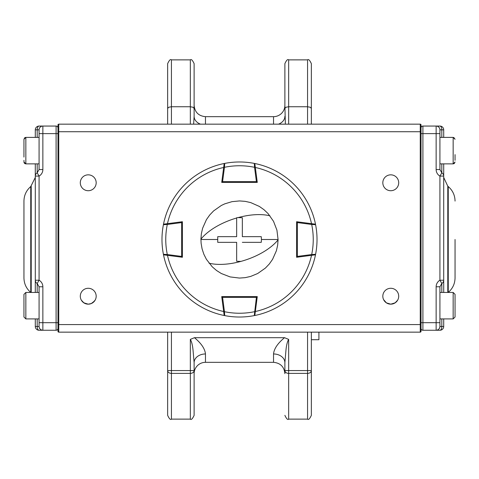 <?xml version="1.0" encoding="UTF-8"?>
<svg xmlns="http://www.w3.org/2000/svg" width="479" height="479" viewBox="0 0 479 479"><rect width="100%" height="100%" fill="white"/><g stroke="black" fill="none" stroke-linecap="round" stroke-linejoin="round"><path stroke-width="0.72" d="M455.05 160.345L455.05 157.094L455.05 160.345M455.05 157.094L455.05 154.609M455.05 316.368L455.05 312.158L455.05 316.368M455.05 299.195L455.05 301.626M455.05 312.697L455.05 294.334L453.158 292.441L453.158 318.912L455.05 317.02L455.05 312.697M24.034 162.537L23.95 160.345M23.95 316.368L23.95 298.656M23.95 294.986L23.95 299.195L23.95 294.334L25.842 292.441L25.842 318.912L23.95 317.02L23.95 312.697M23.95 312.158L23.95 308.105M23.95 154.609L23.95 139.287L24.669 137.802M23.95 157.094L23.95 146.466M269.94 215.807A45.289 21.363 161.3 0 0 238.111 217.598L242.338 217.735L242.338 236.662L261.265 236.662L261.444 239.5L278.071 239.5L276.922 230.142L273.521 221.316L268.078 213.592L263.983 209.694L259.337 206.419L250.721 202.593L245.164 201.348L239.524 200.929L231.98 201.665L224.771 203.85L221.328 205.473L213.622 210.892L209.694 215.017L206.437 219.633L202.599 228.273L201.354 233.8L200.929 239.135L201.114 243.29L202.078 248.858L203.868 254.265L206.407 259.319L212.227 266.773L216.502 270.467L221.316 273.515L230.106 276.91L239.476 278.071L245.146 277.658L250.673 276.419L257.672 273.521L265.378 268.102L269.306 263.983L272.563 259.361L276.401 250.721L277.646 245.2L278.071 239.865A45.289 21.363 161.3 0 1 242.338 260.995L240.889 261.402L236.662 261.259L236.662 242.338L217.735 242.338L217.735 236.662L236.662 236.662L236.662 217.735L236.662 236.662L217.735 236.662M261.444 239.5L261.265 242.338L242.338 242.338M242.338 236.662L261.265 236.662M238.111 217.598L236.662 217.735M278.071 239.865L278.071 239.5M200.929 239.5L217.556 239.5M224.723 163.399A0.754 0.754 0 0 0 224.112 164.046A0.754 0.754 0 0 1 224.723 163.399A77.52 77.52 0 0 1 239.5 161.98A77.52 77.52 0 0 0 224.723 163.399L224.453 167.309L223.705 167.213L224.112 164.046L223.669 167.476A73.742 73.742 0 0 0 167.476 223.669L182.397 221.723L182.397 257.271L167.476 255.331A73.742 73.742 0 0 0 223.669 311.518L221.729 296.603L257.271 296.603L255.331 311.518A73.742 73.742 0 0 0 311.524 255.331L296.603 257.271L296.603 221.723L311.524 223.669A73.742 73.742 0 0 0 255.331 167.476L257.271 182.397L221.729 182.397L224.184 163.507A77.52 77.52 0 0 0 163.507 224.184A77.52 77.52 0 0 1 224.184 163.507M255.295 167.213L254.547 167.309L254.277 163.399A77.52 77.52 0 0 0 239.5 161.98A77.52 77.52 0 0 1 254.277 163.399A0.754 0.754 0 0 1 254.888 164.046A0.754 0.754 0 0 0 254.277 163.399M256.415 182.397A0.754 0.754 0 0 0 257.163 181.541L256.415 181.643L254.547 167.309A73.742 73.742 0 0 0 224.453 167.309L222.585 181.643L256.415 181.643L256.415 182.397A0.754 0.754 0 0 0 257.163 181.541M221.831 181.643A0.754 0.754 0 0 0 222.585 182.397L221.837 181.541A0.754 0.754 0 0 0 221.831 181.643L222.478 182.391M315.601 224.717A0.754 0.754 0 0 0 314.954 224.112A0.754 0.754 0 0 1 315.601 224.717A77.52 77.52 0 0 1 317.02 239.5A77.52 77.52 0 0 0 315.601 224.717L311.691 224.453L311.787 223.699L314.954 224.112L311.524 223.669L315.493 224.184A77.52 77.52 0 0 0 254.816 163.507A77.52 77.52 0 0 1 315.493 224.184M311.787 255.295L311.691 254.547L315.601 254.277A77.52 77.52 0 0 0 317.02 239.5A77.52 77.52 0 0 1 315.601 254.277A0.754 0.754 0 0 1 314.954 254.888A0.754 0.754 0 0 0 315.601 254.277M296.609 256.51L297.453 257.163L297.357 256.415L311.691 254.547A73.742 73.742 0 0 0 311.691 224.453L297.357 222.585L297.357 256.415L296.603 256.415A0.754 0.754 0 0 0 297.453 257.163A0.754 0.754 0 0 1 296.603 256.415M297.357 221.831A0.754 0.754 0 0 0 296.603 222.585L297.453 221.837A0.754 0.754 0 0 0 297.357 221.831L296.609 222.49M163.399 254.277A0.754 0.754 0 0 0 164.046 254.888A0.754 0.754 0 0 1 163.399 254.277A77.52 77.52 0 0 1 161.98 239.5A77.52 77.52 0 0 0 163.399 254.277L167.309 254.547L167.213 255.295L164.046 254.888L167.476 255.331L163.507 254.816A77.52 77.52 0 0 0 224.184 315.493A77.52 77.52 0 0 1 163.507 254.816M167.213 223.699L167.309 224.453L163.399 224.717A77.52 77.52 0 0 0 161.98 239.5A77.52 77.52 0 0 1 163.399 224.717A0.754 0.754 0 0 1 164.046 224.112A0.754 0.754 0 0 0 163.399 224.717M182.397 222.585A0.754 0.754 0 0 0 181.547 221.837L181.643 222.585L167.309 224.453A73.742 73.742 0 0 0 167.309 254.547L181.643 256.415L181.643 222.585L182.397 222.585A0.754 0.754 0 0 0 181.547 221.837M181.643 257.169A0.754 0.754 0 0 0 182.397 256.415L181.547 257.163A0.754 0.754 0 0 0 181.643 257.169L182.391 256.522M223.962 313.769L224.112 314.954A0.754 0.754 0 0 0 224.723 315.601L224.453 311.691A73.742 73.742 0 0 0 254.547 311.691L255.295 311.787L254.888 314.954L255.331 311.518L254.816 315.493A77.52 77.52 0 0 0 315.493 254.816A77.52 77.52 0 0 1 254.816 315.493M254.277 315.601A0.754 0.754 0 0 0 254.888 314.954A0.754 0.754 0 0 1 254.277 315.601A77.52 77.52 0 0 1 224.723 315.601A77.52 77.52 0 0 0 254.277 315.601L256.415 297.357L222.585 297.357L224.453 311.691L223.705 311.787M222.49 296.609L221.837 297.453L222.585 297.357L222.585 296.603A0.754 0.754 0 0 0 221.837 297.453A0.754 0.754 0 0 1 222.585 296.603M257.169 297.357A0.754 0.754 0 0 0 256.415 296.603L257.163 297.453A0.754 0.754 0 0 0 257.169 297.357L256.522 296.609M167.476 223.669L163.507 224.184M255.331 167.476L254.816 163.507M311.524 255.331L315.493 254.816M223.669 311.518L224.184 315.493M80.298 296.226A7.939 7.939 0 0 0 88.238 304.165A7.939 7.939 0 0 0 96.177 296.226A7.939 7.939 0 0 0 88.238 288.28A7.939 7.939 0 0 0 80.298 296.226M80.298 182.774A7.939 7.939 0 0 0 88.238 190.72A7.939 7.939 0 0 0 96.177 182.774A7.939 7.939 0 0 0 88.238 174.835A7.939 7.939 0 0 0 80.298 182.774M382.823 182.774A7.939 7.939 0 0 0 390.762 190.72A7.939 7.939 0 0 0 398.702 182.774A7.939 7.939 0 0 0 390.762 174.835A7.939 7.939 0 0 0 382.823 182.774M382.823 296.226A7.939 7.939 0 0 0 390.762 304.165A7.939 7.939 0 0 0 398.702 296.226A7.939 7.939 0 0 0 390.762 288.28A7.939 7.939 0 0 0 382.823 296.226M421.017 331.39L421.017 324.582L421.017 331.39A0.754 0.754 0 0 1 420.257 332.151L58.743 332.151A0.754 0.754 0 0 1 57.983 331.39L57.983 124.917A0.754 0.754 0 0 1 58.743 124.163L420.257 124.163A0.754 0.754 0 0 1 421.017 124.917L421.017 131.725L421.017 124.917L420.257 124.163L421.017 124.917M91.255 303.566L88.232 304.165L85.22 303.572L82.747 301.962L81.352 300.177L83.873 302.86L88.232 304.165L91.244 303.572L94.573 301.016M95.123 300.177L92.591 302.866M397.648 300.177L395.127 302.86L390.768 304.165L386.415 302.866L384.433 301.016L383.499 299.435M383.589 299.626L386.409 302.86M387.745 303.566L390.768 304.165L393.78 303.572L396.253 301.962M420.257 124.163L420.257 131.725L421.017 131.725L421.017 324.582L420.257 324.582L420.257 131.725L58.743 131.725L58.743 324.582L420.257 324.582L420.257 332.151M30.752 186.559L30.758 292.441C26.333 288.603 24.07 283.76 23.95 277.916L23.95 201.084C24.07 195.234 26.333 190.397 30.752 186.559L35.296 177.464M57.983 328.366A1.892 1.892 0 0 1 56.091 330.259A1.892 1.892 0 0 0 57.983 328.366A1.892 1.892 0 0 1 56.091 330.259L56.091 126.055L42.859 126.055A3.784 3.784 0 0 0 39.074 129.833A3.784 3.784 0 0 1 42.859 126.055L42.859 169.542A7.562 7.562 0 0 1 39.074 176.092L35.296 176.092L35.296 163.866M56.091 330.259L39.074 330.259A3.784 3.784 0 0 1 35.296 326.474L35.296 318.912M35.296 292.441L35.296 176.092A3.784 3.784 0 0 1 37.188 172.817L39.074 169.542L39.074 129.833L37.188 129.833L37.188 137.395M35.296 137.395L35.296 129.833A3.784 3.784 0 0 1 39.074 126.055L42.859 126.055M39.074 322.696L39.074 286.771L37.188 283.496A3.784 3.784 0 0 1 35.296 280.221L39.074 280.221A7.562 7.562 0 0 1 42.859 286.771L42.859 330.259C40.559 330.031 39.302 328.774 39.074 326.474L39.074 322.696L57.983 322.696M37.188 318.912L37.188 326.474L39.074 326.474A3.784 3.784 0 0 0 40.182 329.151A3.784 3.784 0 0 1 39.715 328.576A3.784 3.784 0 0 0 40.182 329.151A3.784 3.784 0 0 1 39.362 327.923A3.784 3.784 0 0 0 40.182 329.151M39.074 326.474A3.784 3.784 0 0 0 39.362 327.923A3.784 3.784 0 0 1 39.152 327.217A3.784 3.784 0 0 0 39.715 328.576A3.784 3.784 0 0 1 39.074 326.474C39.302 328.774 40.559 330.031 42.859 330.259M56.091 126.055A1.892 1.892 0 0 1 57.983 127.941M455.05 239.5L455.05 277.916L455.05 239.5M422.909 126.055A1.892 1.892 0 0 0 421.017 127.941L421.017 328.366A1.892 1.892 0 0 0 422.909 330.259L422.909 126.055L436.141 126.055A3.784 3.784 0 0 1 439.926 129.833L439.926 133.617L439.926 129.833A3.784 3.784 0 0 0 436.141 126.055L436.141 169.542A7.562 7.562 0 0 0 439.926 176.092L443.704 176.092L443.704 163.866M443.704 137.395L443.704 129.833A3.784 3.784 0 0 0 439.926 126.055L436.141 126.055A3.784 3.784 0 0 1 439.926 129.833L441.812 129.833L441.812 137.395M443.704 292.441L443.704 176.092A3.784 3.784 0 0 0 441.812 172.817L439.926 169.542L439.926 133.617L421.017 133.617M422.909 330.259L439.926 330.259A3.784 3.784 0 0 0 443.704 326.474L443.704 318.912M421.017 322.696L439.926 322.696L439.926 286.771L441.812 283.496A3.784 3.784 0 0 0 443.704 280.221L439.926 280.221A7.562 7.562 0 0 0 436.141 286.771L436.141 330.259C438.441 330.031 439.698 328.774 439.926 326.474L439.926 322.696L439.926 326.474A3.784 3.784 0 0 1 437.59 329.971A3.784 3.784 0 0 0 439.926 326.474C439.698 328.774 438.441 330.031 436.141 330.259M284.532 337.695C277.718 343.317 274.054 348.742 273.533 353.963A11.346 8.7 180 0 1 284.879 362.663L284.879 370.566L284.879 362.663L285.987 349.898C286.502 344.964 287.394 341.461 288.657 339.389L284.532 337.689L194.468 337.689L190.337 339.389L190.337 370.566L194.121 370.566L194.121 362.663L194.121 415.341L194.121 370.566A3.784 2.82 180 0 1 190.337 373.386L190.337 419.125L171.428 419.125L171.428 373.386A3.784 2.82 180 0 1 167.65 370.566L167.65 415.341L167.65 370.566L171.428 370.566L171.428 373.386L190.337 373.386L190.337 370.566L171.428 370.566L171.428 332.151M190.337 339.389C191.6 341.473 192.492 344.976 193.013 349.892L194.121 362.663L194.121 373.674L194.121 362.663A11.346 8.7 0 0 1 205.467 353.963C204.94 348.76 201.27 343.335 194.462 337.695M273.533 353.963L273.533 362.328L205.467 362.328A11.346 11.346 0 0 0 194.121 373.674A11.346 11.346 0 0 1 205.467 362.328L205.467 353.963M307.566 332.151L307.566 370.566L288.657 370.566L288.657 373.386L307.566 373.386L307.566 370.566L311.35 370.566L311.35 415.341L311.35 370.566A3.784 2.82 180 0 1 307.566 373.386L307.566 419.125L288.657 419.125L288.657 373.386A3.784 2.82 180 0 1 284.879 370.566L284.879 373.674C284.203 366.782 280.425 363.004 273.533 362.328C280.425 363.004 284.203 366.782 284.879 373.674M273.533 124.163L273.533 116.672A11.346 11.346 0 0 0 284.879 105.326L285.364 124.163M288.657 124.163L288.657 106.751L285.987 107.242L284.879 108.434L284.879 63.659L284.879 105.326M200.503 124.163A11.346 8.7 0 0 1 194.121 116.337L193.636 124.163M194.121 108.434L194.121 63.659L194.121 116.337L194.121 108.434L193.013 107.242L190.337 106.751L190.337 124.163M278.497 124.163A11.346 8.7 180 0 0 284.879 116.337M311.35 108.434L311.35 63.659L311.35 124.163L311.35 108.434L310.242 107.242L307.566 106.751L307.566 59.875L288.657 59.875L288.657 106.751L307.566 106.751L307.566 124.163M171.428 124.163L171.428 106.751L190.337 106.751L190.337 59.875C191.259 58.911 192.522 60.174 194.121 63.659M190.337 59.875L171.428 59.875L171.428 106.751L168.758 107.242L167.65 108.434L167.65 124.163L167.65 63.659L167.65 108.434M167.65 332.151L167.65 370.566M311.35 370.566L311.35 332.151M318.912 332.151L318.912 339.713L311.35 339.713M284.879 362.663L284.879 372.297M205.467 124.163L205.467 116.672C198.575 115.996 194.791 112.218 194.121 105.326L194.121 106.703M439.926 137.395L453.158 137.395L453.158 163.866L453.948 163.692M39.074 137.395L25.842 137.395L25.842 163.866L25.046 163.692M240.889 261.402A45.289 21.363 161.3 0 1 209.06 263.193M236.662 218.005A45.289 21.363 161.3 0 0 200.929 239.135M222.585 181.643L221.837 181.541L222.585 182.397L222.585 181.643M297.357 222.585L297.453 221.837L296.603 222.585L297.357 222.585M181.643 256.415L181.547 257.163L182.397 256.415L181.643 256.415M224.112 314.954A0.754 0.754 0 0 0 224.723 315.601M256.415 297.357L257.163 297.453L256.415 296.603L256.415 297.357M57.983 324.582L58.743 324.582L58.743 332.151M58.743 124.163L58.743 131.725L57.983 131.725M31.213 292.441L31.213 186.175M57.983 133.617L39.074 133.617M37.188 163.866L37.188 172.817L39.074 176.092A7.562 7.562 0 0 0 42.859 169.542L39.074 169.542L37.188 172.817A3.784 3.784 0 0 0 35.296 176.092M39.074 176.092L39.074 280.221L37.188 283.496L37.188 292.441M42.859 286.771L39.074 286.771L37.188 283.496M39.074 330.259A3.784 1.892 -90 0 1 37.188 326.474L35.296 326.474M35.296 129.833L37.188 129.833A3.784 1.892 -90 0 1 39.074 126.055M447.787 292.441L447.787 186.175L443.704 177.464M455.05 277.916C454.93 283.76 452.667 288.603 448.248 292.441L448.248 186.559L447.787 186.175M441.812 163.866L441.812 172.817L439.926 176.092L439.926 280.221L441.812 283.496L441.812 292.441M436.141 286.771L439.926 286.771L441.812 283.496M443.704 176.092A3.784 3.784 0 0 0 441.812 172.817L439.926 169.542L436.141 169.542M441.812 318.912L441.812 326.474L439.926 326.474M439.926 330.259A3.784 1.892 -90 0 0 441.812 326.474L443.704 326.474M443.704 129.833L441.812 129.833A3.784 1.892 -90 0 0 439.926 126.055M284.879 370.566L288.657 370.566L288.657 339.389M454.337 163.459L455.05 161.98L453.158 163.866L439.926 163.866M453.853 137.527L455.05 139.287L453.158 137.395M439.926 292.441L453.158 292.441L455.05 294.334M439.926 318.912L453.158 318.912L455.05 317.02M24.561 163.369L24.231 162.974M23.95 139.287L25.842 137.395L25.046 137.569M39.074 292.441L25.842 292.441L23.95 294.334M39.074 318.912L25.842 318.912L23.95 317.02M39.074 163.866L25.842 163.866L23.95 161.98M448.248 186.559C452.667 190.397 454.93 195.234 455.05 201.084M273.533 116.672L205.467 116.672M307.566 419.125C308.488 420.089 309.751 418.826 311.35 415.341M171.428 59.875C170.512 58.911 169.249 60.174 167.65 63.659M171.428 419.125C170.512 420.089 169.249 418.826 167.65 415.341M288.657 419.125C287.741 420.089 286.478 418.826 284.879 415.341M307.566 59.875C308.488 58.911 309.751 60.174 311.35 63.659M288.657 59.875C287.723 58.923 286.46 60.18 284.879 63.659M190.337 419.125C191.259 420.089 192.522 418.826 194.121 415.341"/></g></svg>
